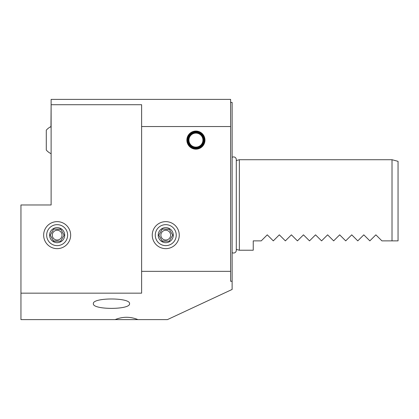 <?xml version="1.0" encoding="UTF-8"?>
<svg xmlns="http://www.w3.org/2000/svg" width="419" height="419" viewBox="0 0 419 419"><rect width="100%" height="100%" fill="white"/><g stroke="black" fill="none" stroke-linecap="round" stroke-linejoin="round"><path stroke-width="0.63" d="M115.115 319.613L20.95 319.613L20.95 204.975L51.118 204.975L51.118 99.387L230.618 99.387L230.618 281.264L232.126 281.264L232.126 289.445L167.432 319.613L115.115 319.613C122.73 316.507 130.346 316.507 137.961 319.613M51.118 104.713L141.622 104.713L141.622 126.538L230.618 126.538M20.95 293.169L141.622 293.169L141.622 271.344L230.618 271.344M43.649 235.143A13.502 13.502 0 0 1 57.152 221.641A13.502 13.502 0 0 1 70.654 235.143A13.502 13.502 0 0 1 57.152 248.645A13.502 13.502 0 0 1 43.649 235.143M141.622 126.538L141.622 271.344M152.254 235.143A13.502 13.502 0 0 1 165.756 221.641A13.502 13.502 0 0 1 179.259 235.143A13.502 13.502 0 0 1 165.756 248.645A13.502 13.502 0 0 1 152.254 235.143M204.975 140.114A9.05 9.05 0 0 1 195.924 149.164A9.05 9.05 0 0 1 186.874 140.114A9.05 9.05 0 0 1 195.924 131.063A9.05 9.05 0 0 1 204.975 140.114M93.353 303.681C92.363 309.934 130.545 309.934 129.555 303.681C130.545 297.422 92.363 297.422 93.353 303.681M230.618 102.404L232.126 102.404L232.126 281.264M232.126 252.589A2.687 2.687 0 0 0 236.29 250.347L236.29 159.602A2.687 2.687 0 0 0 232.126 157.361M236.29 249.405L239.364 250.227L239.364 159.723L392.016 159.723L392.016 240.873L398.05 240.873L398.05 161.341L392.016 159.723M375.874 234.839L381.908 240.873L375.874 234.839L369.841 240.873L363.807 234.839L369.841 240.873L375.874 234.839M363.807 234.839L357.774 240.873L351.74 234.839L357.774 240.873L363.807 234.839M351.74 234.839L345.706 240.873L339.673 234.839L345.706 240.873L351.74 234.839M339.673 234.839L333.639 240.873L327.606 234.839L333.639 240.873L339.673 234.839M327.606 234.839L321.572 240.873L315.538 234.839L321.572 240.873L327.606 234.839M315.538 234.839L309.505 240.873L303.471 234.839L309.505 240.873L315.538 234.839M303.471 234.839L297.438 240.873L291.404 234.839L297.438 240.873L303.471 234.839M291.404 234.839L285.37 240.873L279.337 234.839L285.37 240.873L291.404 234.839M279.337 234.839L273.303 240.873L267.27 234.839L273.303 240.873L279.337 234.839M267.27 234.839L261.236 240.873L267.27 234.839M261.236 240.873L253.244 240.873L253.244 250.227L239.364 250.227M381.908 240.873L392.016 240.873M50.966 127.413L51.118 104.362M50.966 126.585A15.084 15.084 0 0 0 46.289 130.173L46.289 150.054A15.084 15.084 0 0 0 51.118 153.715M155.271 235.143A10.485 10.485 0 0 1 165.756 224.657A10.485 10.485 0 0 1 176.242 235.143A10.485 10.485 0 0 1 165.756 245.628A10.485 10.485 0 0 1 155.271 235.143M158.214 235.143A7.542 7.542 0 0 1 165.756 227.601A7.542 7.542 0 0 1 173.298 235.143A7.542 7.542 0 0 1 165.756 242.685A7.542 7.542 0 0 1 158.214 235.143M172.722 235.143L169.239 229.109L162.273 229.109L158.791 235.143L162.273 241.176L169.239 241.176L172.722 235.143M169.239 241.176L162.148 240.962M170.633 235.143A4.876 4.876 0 0 1 165.756 240.019A4.876 4.876 0 0 1 160.88 235.143A4.876 4.876 0 0 1 165.756 230.267A4.876 4.876 0 0 1 170.633 235.143M162.273 229.109L169.365 229.324M187.476 140.114A8.448 8.448 0 0 0 195.924 148.562A8.448 8.448 0 0 0 204.372 140.114A8.448 8.448 0 0 0 195.924 131.666A8.448 8.448 0 0 0 187.476 140.114M188.094 140.114A7.83 7.83 0 0 0 195.924 147.944A7.83 7.83 0 0 0 203.754 140.114A7.83 7.83 0 0 0 195.924 132.284A7.83 7.83 0 0 0 188.094 140.114M188.398 140.114A7.526 7.526 0 0 0 195.924 147.64A7.526 7.526 0 0 0 203.451 140.114A7.526 7.526 0 0 0 195.924 132.587A7.526 7.526 0 0 0 188.398 140.114M202.916 140.114A6.992 6.992 0 0 1 195.924 147.106A6.992 6.992 0 0 1 188.932 140.114A6.992 6.992 0 0 1 195.924 133.122A6.992 6.992 0 0 1 202.916 140.114M46.666 235.143A10.485 10.485 0 0 1 57.152 224.657A10.485 10.485 0 0 1 67.637 235.143A10.485 10.485 0 0 1 57.152 245.628A10.485 10.485 0 0 1 46.666 235.143M49.61 235.143A7.542 7.542 0 0 1 57.152 227.601A7.542 7.542 0 0 1 64.694 235.143A7.542 7.542 0 0 1 57.152 242.685A7.542 7.542 0 0 1 49.61 235.143M64.117 235.143L60.635 229.109L53.669 229.109L50.186 235.143L53.669 241.176L60.635 241.176L64.117 235.143M60.635 241.176L53.543 240.962M62.028 235.143A4.876 4.876 0 0 1 57.152 240.019A4.876 4.876 0 0 1 52.275 235.143A4.876 4.876 0 0 1 57.152 230.267A4.876 4.876 0 0 1 62.028 235.143M53.669 229.109L60.76 229.324M236.29 160.545L239.364 159.723"/></g></svg>
